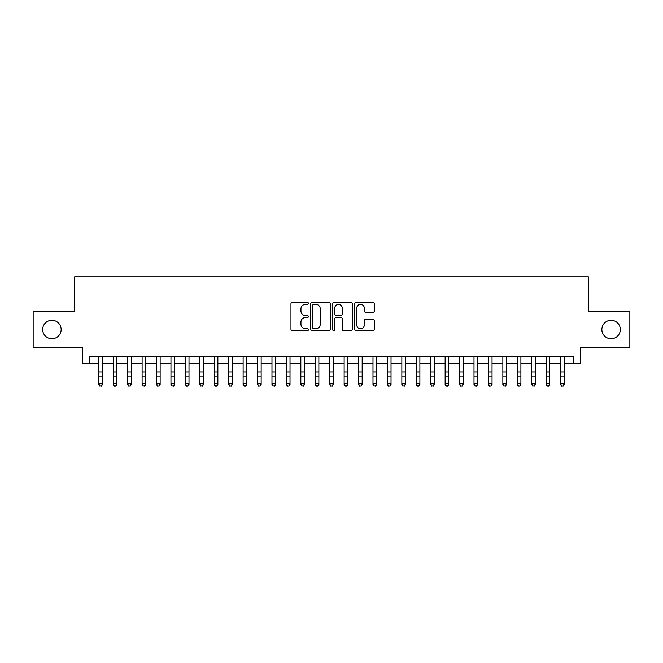 <?xml version="1.0" encoding="UTF-8"?>
<svg xmlns="http://www.w3.org/2000/svg" width="663" height="663" viewBox="0 0 663 663"><rect width="100%" height="100%" fill="white"/><g stroke="black" fill="none" stroke-linecap="round" stroke-linejoin="round"><path stroke-width="0.99" d="M308.411 303.364A0.994 0.994 0 0 0 307.417 302.378L292.375 302.378A1.417 1.417 0 0 0 290.958 303.795L290.958 329.287A1.417 1.417 0 0 0 292.375 330.704L307.417 330.704A0.994 0.994 0 0 0 308.411 329.71A0.994 0.994 0 0 0 307.417 328.724L305.469 328.724A4.533 4.533 0 0 1 300.944 324.19L300.944 322.061A4.533 4.533 0 0 1 305.469 317.536L307.417 317.536A0.994 0.994 0 0 0 308.411 316.541A0.994 0.994 0 0 0 307.417 315.547L305.469 315.547A4.533 4.533 0 0 1 300.944 311.013L300.944 308.892A4.533 4.533 0 0 1 305.469 304.358L307.417 304.358A0.994 0.994 0 0 0 308.411 303.364M601.855 329.528A9.232 9.232 0 0 0 611.087 338.76A9.232 9.232 0 0 0 620.328 329.528A9.232 9.232 0 0 0 611.087 320.295A9.232 9.232 0 0 0 601.855 329.528M42.672 329.528A9.232 9.232 0 0 0 51.913 338.76A9.232 9.232 0 0 0 61.145 329.528A9.232 9.232 0 0 0 51.913 320.295A9.232 9.232 0 0 0 42.672 329.528M372.896 312.364A1.417 1.417 0 0 0 374.313 310.947L374.313 303.795A1.417 1.417 0 0 0 372.896 302.378L356.18 302.378A1.417 1.417 0 0 0 354.763 303.795L354.763 329.287A1.417 1.417 0 0 0 356.18 330.704L372.896 330.704A1.417 1.417 0 0 0 374.313 329.287L374.313 320.652A1.417 1.417 0 0 0 372.896 319.234L365.744 319.234A1.417 1.417 0 0 0 364.327 320.652L364.327 324.936A3.787 3.787 0 0 1 360.539 328.724A3.787 3.787 0 0 1 356.752 324.936L356.752 308.146A3.787 3.787 0 0 1 360.539 304.358A3.787 3.787 0 0 1 364.327 308.146L364.327 310.947A1.417 1.417 0 0 0 365.744 312.364L372.896 312.364M89.787 363.44L89.787 356.222L573.213 356.222L573.213 363.44L580.423 363.44L580.423 347.569L629.85 347.569L629.85 311.486L588.363 311.486L588.363 276.861L74.637 276.861L74.637 311.486L33.15 311.486L33.15 347.569L82.577 347.569L82.577 363.44L98.812 363.44M330.257 303.795A1.417 1.417 0 0 0 328.848 302.378L312.132 302.378A1.417 1.417 0 0 0 310.715 303.795L310.715 329.287A1.417 1.417 0 0 0 312.132 330.704L328.848 330.704A1.417 1.417 0 0 0 330.257 329.287L330.257 303.795M334.152 302.378L350.868 302.378A1.417 1.417 0 0 1 352.285 303.795L352.285 329.287A1.417 1.417 0 0 1 350.868 330.704L343.716 330.704A1.417 1.417 0 0 1 342.299 329.287L342.299 318.944A1.417 1.417 0 0 0 340.881 317.536L336.141 317.536A1.417 1.417 0 0 0 334.724 318.944L334.724 329.71A0.994 0.994 0 0 1 333.729 330.704A0.994 0.994 0 0 1 332.743 329.71L332.743 303.795A1.417 1.417 0 0 1 334.152 302.378M102.417 363.44L113.24 363.44M116.845 363.44L127.669 363.44M131.274 363.44L142.097 363.44M145.711 363.44L156.534 363.44M160.139 363.44L170.963 363.44M174.568 363.44L185.391 363.44M188.996 363.44L199.82 363.44M203.433 363.44L214.248 363.44M217.862 363.44L228.685 363.44M232.29 363.44L243.114 363.44M246.719 363.44L257.542 363.44M261.147 363.44L271.971 363.44M275.584 363.44L286.408 363.44M290.013 363.44L300.836 363.44M304.441 363.44L315.265 363.44M318.87 363.44L329.693 363.44M333.307 363.44L344.13 363.44M347.735 363.44L358.559 363.44M362.164 363.44L372.987 363.44M376.592 363.44L387.416 363.44M391.029 363.44L401.853 363.44M405.458 363.44L416.281 363.44M419.886 363.44L430.71 363.44M434.315 363.44L445.138 363.44M448.752 363.44L459.567 363.44M463.18 363.44L474.004 363.44M477.609 363.44L488.432 363.44M492.037 363.44L502.861 363.44M506.466 363.44L517.289 363.44M520.903 363.44L531.726 363.44M535.331 363.44L546.155 363.44M549.76 363.44L560.583 363.44M564.188 363.44L573.213 363.44M313.69 304.358A0.994 0.994 0 0 0 312.696 305.353L312.696 327.729A0.994 0.994 0 0 0 313.69 328.724L315.745 328.724A4.533 4.533 0 0 0 320.279 324.19L320.279 308.892A4.533 4.533 0 0 0 315.745 304.358L313.69 304.358M342.299 308.22A3.787 3.787 0 0 0 338.511 304.433A3.787 3.787 0 0 0 334.724 308.22L334.724 314.129A1.417 1.417 0 0 0 336.141 315.547L340.881 315.547A1.417 1.417 0 0 0 342.299 314.129L342.299 308.22M102.417 356.222L102.417 384.557L101.331 386.139L99.889 385.825L101.331 386.139M98.812 356.222L98.812 383.753L102.417 383.753L101.331 385.825M99.889 386.139L98.812 384.557L98.812 383.753L99.889 385.825M116.845 356.222L116.845 384.557L115.768 386.139L114.318 385.825L115.768 386.139M113.24 356.222L113.24 383.753L116.845 383.753L115.768 385.825M114.318 386.139L113.24 384.557L113.24 383.753L114.318 385.825M131.274 356.222L131.274 384.557L130.197 386.139L128.755 385.825L130.197 386.139M127.669 356.222L127.669 383.753L131.274 383.753L130.197 385.825M128.755 386.139L127.669 384.557L127.669 383.753L128.755 385.825M145.711 356.222L145.711 384.557L144.625 386.139L143.183 385.825L144.625 386.139M142.097 356.222L142.097 383.753L145.711 383.753L144.625 385.825M143.183 386.139L142.097 384.557L142.097 383.753L143.183 385.825M160.139 356.222L160.139 384.557L159.054 386.139L157.612 385.825L159.054 386.139M156.534 356.222L156.534 383.753L160.139 383.753L159.054 385.825M157.612 386.139L156.534 384.557L156.534 383.753L157.612 385.825M174.568 356.222L174.568 384.557L173.482 386.139L172.04 385.825L173.482 386.139M170.963 356.222L170.963 383.753L174.568 383.753L173.482 385.825M172.04 386.139L170.963 384.557L170.963 383.753L172.04 385.825M188.996 356.222L188.996 384.557L187.919 386.139L186.477 385.825L187.919 386.139M185.391 356.222L185.391 383.753L188.996 383.753L187.919 385.825M186.477 386.139L185.391 384.557L185.391 383.753L186.477 385.825M203.433 356.222L203.433 384.557L202.348 386.139L200.906 385.825L202.348 386.139M199.82 356.222L199.82 383.753L203.433 383.753L202.348 385.825M200.906 386.139L199.82 384.557L199.82 383.753L200.906 385.825M217.862 356.222L217.862 384.557L216.776 386.139L215.334 385.825L216.776 386.139M214.248 356.222L214.248 383.753L217.862 383.753L216.776 385.825M215.334 386.139L214.248 384.557L214.248 383.753L215.334 385.825M232.29 356.222L232.29 384.557L231.205 386.139L229.763 385.825L231.205 386.139M228.685 356.222L228.685 383.753L232.29 383.753L231.205 385.825M229.763 386.139L228.685 384.557L228.685 383.753L229.763 385.825M246.719 356.222L246.719 384.557L245.641 386.139L244.199 385.825L245.641 386.139M243.114 356.222L243.114 383.753L246.719 383.753L245.641 385.825M244.199 386.139L243.114 384.557L243.114 383.753L244.199 385.825M261.147 356.222L261.147 384.557L260.07 386.139L258.628 385.825L260.07 386.139M257.542 356.222L257.542 383.753L261.147 383.753L260.07 385.825M258.628 386.139L257.542 384.557L257.542 383.753L258.628 385.825M275.584 356.222L275.584 384.557L274.499 386.139L273.057 385.825L274.499 386.139M271.971 356.222L271.971 383.753L275.584 383.753L274.499 385.825M273.057 386.139L271.971 384.557L271.971 383.753L273.057 385.825M290.013 356.222L290.013 384.557L288.927 386.139L287.485 385.825L288.927 386.139M286.408 356.222L286.408 383.753L290.013 383.753L288.927 385.825M287.485 386.139L286.408 384.557L286.408 383.753L287.485 385.825M304.441 356.222L304.441 384.557L303.364 386.139L301.914 385.825L303.364 386.139M300.836 356.222L300.836 383.753L304.441 383.753L303.364 385.825M301.914 386.139L300.836 384.557L300.836 383.753L301.914 385.825M318.87 356.222L318.87 384.557L317.792 386.139L316.35 385.825L317.792 386.139M315.265 356.222L315.265 383.753L318.87 383.753L317.792 385.825M316.35 386.139L315.265 384.557L315.265 383.753L316.35 385.825M333.307 356.222L333.307 384.557L332.221 386.139L330.779 385.825L332.221 386.139M329.693 356.222L329.693 383.753L333.307 383.753L332.221 385.825M330.779 386.139L329.693 384.557L329.693 383.753L330.779 385.825M347.735 356.222L347.735 384.557L346.65 386.139L345.208 385.825L346.65 386.139M344.13 356.222L344.13 383.753L347.735 383.753L346.65 385.825M345.208 386.139L344.13 384.557L344.13 383.753L345.208 385.825M362.164 356.222L362.164 384.557L361.086 386.139L359.636 385.825L361.086 386.139M358.559 356.222L358.559 383.753L362.164 383.753L361.086 385.825M359.636 386.139L358.559 384.557L358.559 383.753L359.636 385.825M376.592 356.222L376.592 384.557L375.515 386.139L374.073 385.825L375.515 386.139M372.987 356.222L372.987 383.753L376.592 383.753L375.515 385.825M374.073 386.139L372.987 384.557L372.987 383.753L374.073 385.825M391.029 356.222L391.029 384.557L389.943 386.139L388.501 385.825L389.943 386.139M387.416 356.222L387.416 383.753L391.029 383.753L389.943 385.825M388.501 386.139L387.416 384.557L387.416 383.753L388.501 385.825M405.458 356.222L405.458 384.557L404.372 386.139L402.93 385.825L404.372 386.139M401.853 356.222L401.853 383.753L405.458 383.753L404.372 385.825M402.93 386.139L401.853 384.557L401.853 383.753L402.93 385.825M419.886 356.222L419.886 384.557L418.801 386.139L417.358 385.825L418.801 386.139M416.281 356.222L416.281 383.753L419.886 383.753L418.801 385.825M417.358 386.139L416.281 384.557L416.281 383.753L417.358 385.825M434.315 356.222L434.315 384.557L433.237 386.139L431.795 385.825L433.237 386.139M430.71 356.222L430.71 383.753L434.315 383.753L433.237 385.825M431.795 386.139L430.71 384.557L430.71 383.753L431.795 385.825M448.752 356.222L448.752 384.557L447.666 386.139L446.224 385.825L447.666 386.139M445.138 356.222L445.138 383.753L448.752 383.753L447.666 385.825M446.224 386.139L445.138 384.557L445.138 383.753L446.224 385.825M463.18 356.222L463.18 384.557L462.094 386.139L460.652 385.825L462.094 386.139M459.567 356.222L459.567 383.753L463.18 383.753L462.094 385.825M460.652 386.139L459.567 384.557L459.567 383.753L460.652 385.825M477.609 356.222L477.609 384.557L476.523 386.139L475.081 385.825L476.523 386.139M474.004 356.222L474.004 383.753L477.609 383.753L476.523 385.825M475.081 386.139L474.004 384.557L474.004 383.753L475.081 385.825M492.037 356.222L492.037 384.557L490.96 386.139L489.518 385.825L490.96 386.139M488.432 356.222L488.432 383.753L492.037 383.753L490.96 385.825M489.518 386.139L488.432 384.557L488.432 383.753L489.518 385.825M506.466 356.222L506.466 384.557L505.388 386.139L503.946 385.825L505.388 386.139M502.861 356.222L502.861 383.753L506.466 383.753L505.388 385.825M503.946 386.139L502.861 384.557L502.861 383.753L503.946 385.825M520.903 356.222L520.903 384.557L519.817 386.139L518.375 385.825L519.817 386.139M517.289 356.222L517.289 383.753L520.903 383.753L519.817 385.825M518.375 386.139L517.289 384.557L517.289 383.753L518.375 385.825M535.331 356.222L535.331 384.557L534.245 386.139L532.803 385.825L534.245 386.139M531.726 356.222L531.726 383.753L535.331 383.753L534.245 385.825M532.803 386.139L531.726 384.557L531.726 383.753L532.803 385.825M549.76 356.222L549.76 384.557L548.682 386.139L547.232 385.825L548.682 386.139M546.155 356.222L546.155 383.753L549.76 383.753L548.682 385.825M547.232 386.139L546.155 384.557L546.155 383.753L547.232 385.825M564.188 356.222L564.188 384.557L563.111 386.139L561.669 385.825L563.111 386.139M560.583 356.222L560.583 383.753L564.188 383.753L563.111 385.825M561.669 386.139L560.583 384.557L560.583 383.753L561.669 385.825M102.417 371.926L98.812 371.926M102.417 376.874L98.812 376.874M102.417 356.694L98.812 356.694M116.845 371.926L113.24 371.926M116.845 376.874L113.24 376.874M116.845 356.694L113.24 356.694M131.274 371.926L127.669 371.926M131.274 376.874L127.669 376.874M131.274 356.694L127.669 356.694M145.711 371.926L142.097 371.926M145.711 376.874L142.097 376.874M145.711 356.694L142.097 356.694M160.139 371.926L156.534 371.926M160.139 376.874L156.534 376.874M160.139 356.694L156.534 356.694M174.568 371.926L170.963 371.926M174.568 376.874L170.963 376.874M174.568 356.694L170.963 356.694M188.996 371.926L185.391 371.926M188.996 376.874L185.391 376.874M188.996 356.694L185.391 356.694M203.433 371.926L199.82 371.926M203.433 376.874L199.82 376.874M203.433 356.694L199.82 356.694M217.862 371.926L214.248 371.926M217.862 376.874L214.248 376.874M217.862 356.694L214.248 356.694M232.29 371.926L228.685 371.926M232.29 376.874L228.685 376.874M232.29 356.694L228.685 356.694M246.719 371.926L243.114 371.926M246.719 376.874L243.114 376.874M246.719 356.694L243.114 356.694M261.147 371.926L257.542 371.926M261.147 376.874L257.542 376.874M261.147 356.694L257.542 356.694M275.584 371.926L271.971 371.926M275.584 376.874L271.971 376.874M275.584 356.694L271.971 356.694M290.013 371.926L286.408 371.926M290.013 376.874L286.408 376.874M290.013 356.694L286.408 356.694M304.441 371.926L300.836 371.926M304.441 376.874L300.836 376.874M304.441 356.694L300.836 356.694M318.87 371.926L315.265 371.926M318.87 376.874L315.265 376.874M318.87 356.694L315.265 356.694M333.307 371.926L329.693 371.926M333.307 376.874L329.693 376.874M333.307 356.694L329.693 356.694M347.735 371.926L344.13 371.926M347.735 376.874L344.13 376.874M347.735 356.694L344.13 356.694M362.164 371.926L358.559 371.926M362.164 376.874L358.559 376.874M362.164 356.694L358.559 356.694M376.592 371.926L372.987 371.926M376.592 376.874L372.987 376.874M376.592 356.694L372.987 356.694M391.029 371.926L387.416 371.926M391.029 376.874L387.416 376.874M391.029 356.694L387.416 356.694M405.458 371.926L401.853 371.926M405.458 376.874L401.853 376.874M405.458 356.694L401.853 356.694M419.886 371.926L416.281 371.926M419.886 376.874L416.281 376.874M419.886 356.694L416.281 356.694M434.315 371.926L430.71 371.926M434.315 376.874L430.71 376.874M434.315 356.694L430.71 356.694M448.752 371.926L445.138 371.926M448.752 376.874L445.138 376.874M448.752 356.694L445.138 356.694M463.18 371.926L459.567 371.926M463.18 376.874L459.567 376.874M463.18 356.694L459.567 356.694M477.609 371.926L474.004 371.926M477.609 376.874L474.004 376.874M477.609 356.694L474.004 356.694M492.037 371.926L488.432 371.926M492.037 376.874L488.432 376.874M492.037 356.694L488.432 356.694M506.466 371.926L502.861 371.926M506.466 376.874L502.861 376.874M506.466 356.694L502.861 356.694M520.903 371.926L517.289 371.926M520.903 376.874L517.289 376.874M520.903 356.694L517.289 356.694M535.331 371.926L531.726 371.926M535.331 376.874L531.726 376.874M535.331 356.694L531.726 356.694M549.76 371.926L546.155 371.926M549.76 376.874L546.155 376.874M549.76 356.694L546.155 356.694M564.188 371.926L560.583 371.926M564.188 376.874L560.583 376.874M564.188 356.694L560.583 356.694"/></g></svg>
